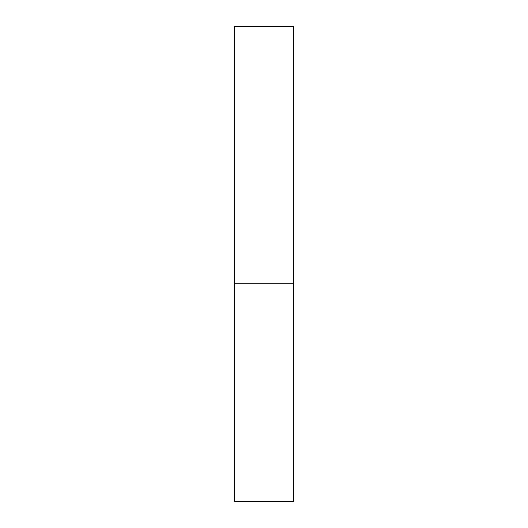 <?xml version="1.0" encoding="UTF-8"?>
<svg xmlns="http://www.w3.org/2000/svg" width="528" height="528" viewBox="0 0 528 528"><rect width="100%" height="100%" fill="white"/><g stroke="black" fill="none" stroke-linecap="round" stroke-linejoin="round"><path stroke-width="0.79" d="M234.3 283.8L293.7 283.8L293.7 26.4L234.3 26.4L234.3 501.6L293.7 501.6L293.7 283.8L234.3 283.8"/></g></svg>
